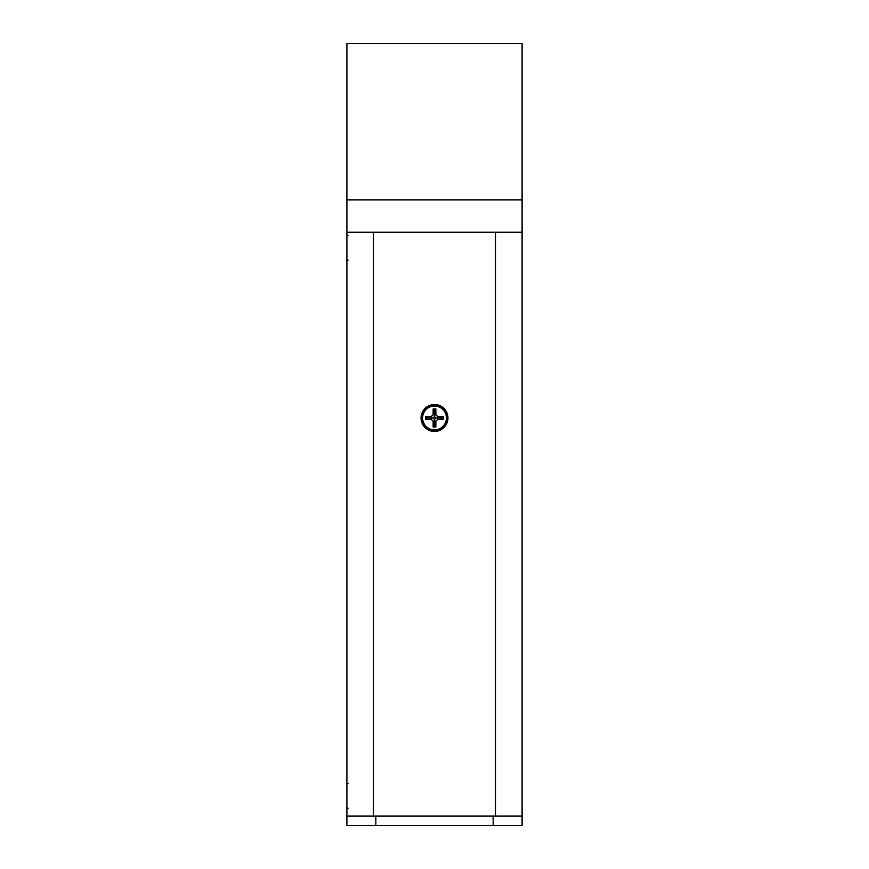 <?xml version="1.0" encoding="UTF-8"?>
<svg xmlns="http://www.w3.org/2000/svg" width="869" height="869" viewBox="0 0 869 869"><rect width="100%" height="100%" fill="white"/><g stroke="black" fill="none" stroke-linecap="round" stroke-linejoin="round"><path stroke-width="1.3" d="M522.095 43.45L346.905 43.45L346.905 232.251L522.095 232.251L522.095 43.45M522.095 199.87L346.905 199.87M522.095 816.165L522.095 825.55L346.905 825.55L346.905 816.165L522.095 816.165L522.095 232.457L346.905 232.403M346.905 816.165L346.905 232.457M434.5 404.519A13.448 13.448 180 0 0 421.052 417.978A13.448 13.448 180 0 0 434.5 431.426A13.448 13.448 180 0 0 447.948 417.978A13.448 13.448 180 0 0 434.5 404.519M346.905 607.04L346.905 602.304M346.905 502.043L346.905 497.307M346.905 416.664L346.905 412.547M522.095 232.403L517.403 232.403L522.095 232.457M522.095 816.056L346.905 816.056M517.403 232.403L351.597 232.403M433.142 427.016L435.858 427.027L435.858 421.248L437.77 419.336L443.548 419.336L443.548 416.62L437.77 416.62L435.858 414.698L435.858 408.93L433.142 408.93L433.142 414.698L431.23 416.609L425.452 416.609L425.452 419.336L431.23 419.336L433.142 421.248L433.142 427.016L434.5 425.658L434.5 420.683L433.142 421.248M434.5 419.379L435.912 417.967L434.5 416.566L433.088 417.967L434.5 419.379L434.5 420.683L435.858 421.248M433.088 417.967L431.795 417.967L431.23 419.336M431.23 416.609L431.795 417.967L426.809 417.967L425.452 419.336M426.809 417.967L425.452 416.609M434.5 416.566L434.5 415.263L433.142 414.698M435.858 414.698L434.5 415.263L434.5 410.287L433.142 408.93M434.5 410.287L435.858 408.93M435.912 417.967L437.205 417.978L437.77 416.62M437.77 419.336L437.205 417.978L442.191 417.978L443.548 416.62M442.191 417.978L443.548 419.336M434.5 425.658L435.858 427.027M375.842 825.55L375.842 816.165M493.157 825.55L493.157 816.165M373.496 816.067L373.496 232.457M495.504 816.067L495.504 232.457M446.405 417.978A11.905 11.905 180 0 0 434.5 406.062A11.905 11.905 180 0 0 422.595 417.967A11.905 11.905 180 0 0 434.5 429.883A11.905 11.905 180 0 0 446.405 417.978M447.111 417.978C447.893 401.706 421.107 401.706 421.889 417.967C421.107 434.239 447.893 434.239 447.111 417.978M348.067 808.268L346.905 807.736M348.067 783.393L346.905 783.925M348.067 260.168L346.905 259.635M348.067 235.293L346.905 235.825"/></g></svg>
